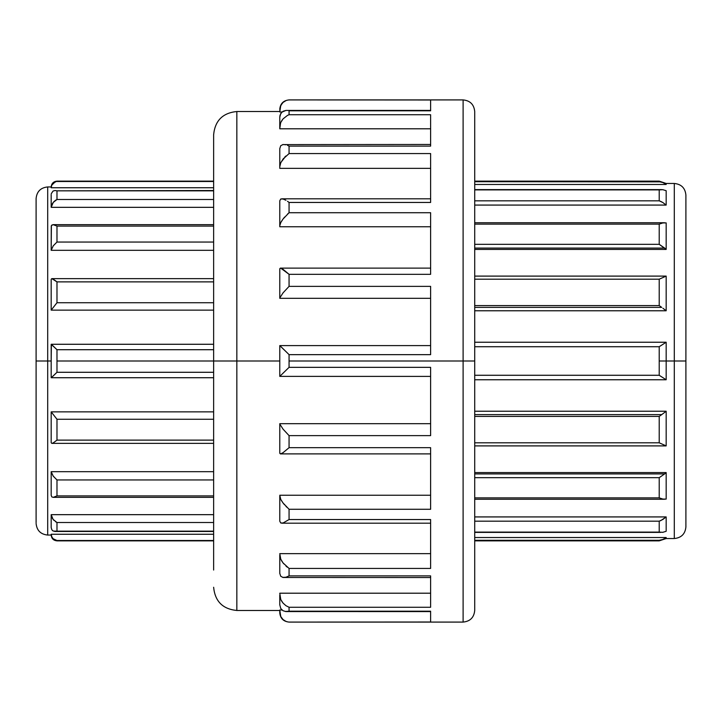 <?xml version="1.0" encoding="UTF-8"?>
<svg xmlns="http://www.w3.org/2000/svg" width="722" height="722" viewBox="0 0 722 722"><rect width="100%" height="100%" fill="white"/><g stroke="black" fill="none" stroke-linecap="round" stroke-linejoin="round"><path stroke-width="1.08" d="M279.775 111.522L236.843 111.522L236.843 361L279.775 361L236.843 361L236.843 610.478L236.843 361L213.631 361L213.631 570.046M53.311 183.081L56.984 181.141C53.473 181.502 51.542 183.433 51.181 186.944L51.181 187.747L51.199 187.287L51.181 187.747L213.631 187.747L51.181 187.747L51.181 186.944L47.706 186.944L47.706 361L51.181 361L51.181 377.705L51.181 361L47.706 361L47.706 535.056L47.706 361L36.1 361L36.1 522.665M280.118 614.855L279.775 612.328L280.759 616.543L279.775 610.027L279.775 612.798C280.335 618.42 283.43 621.516 289.062 622.084L463.109 622.084C470.148 621.38 474.011 617.509 474.715 610.478L474.715 361L474.715 610.478L474.715 361L463.109 361L463.109 622.084L463.109 361L289.062 361L289.062 367.345L430.619 367.345L430.619 435.628L289.062 435.628L289.062 447.685L430.619 447.685L430.619 509.281L289.062 509.281L289.062 519.542L430.619 519.542L430.619 568.431L289.062 568.431L289.062 575.885L430.619 575.885L430.619 607.265L289.062 607.265L289.062 611.191L430.619 611.191L430.619 622.003L289.062 622.084L430.619 622.003L430.619 611.191L289.062 611.191L289.062 607.265L430.619 607.265L430.619 575.885L289.062 575.885L289.062 568.431L430.619 568.431L430.619 519.542L289.062 519.542L289.062 509.281L430.619 509.281L430.619 447.685L289.062 447.685L289.062 435.628L430.619 435.628L430.619 367.345L289.062 367.345L289.062 361L463.109 361L463.109 99.916L289.062 99.916L430.619 99.997L430.619 110.809L430.619 99.997L289.062 99.916C283.43 100.484 280.335 103.58 279.775 109.203L279.784 109.275M685.9 526.13L685.9 361L685.9 526.934L685.9 361L674.294 361L674.294 538.531L674.294 361L666.171 361L666.171 342.237L659.213 346.722L659.213 361L666.171 361L666.171 379.763L474.715 379.763L666.171 379.763L666.171 361L674.294 361L674.294 183.469L666.171 183.469L666.171 184.462L474.715 184.462L666.171 184.462L666.171 183.469L659.213 181.141L659.213 181.709L659.213 181.141L474.715 181.141M666.171 472.567L474.715 472.567L666.171 472.567L666.171 499.101L666.171 472.567L664.637 473.912L666.171 472.567M659.213 477.675L474.715 477.675L659.213 477.675L659.213 497.873L474.715 497.873L659.213 497.873L659.213 477.675L664.637 473.912L474.715 473.912L664.637 473.912L659.267 477.648M666.171 411.224L474.715 411.224L666.171 411.224L666.171 445.898L474.715 445.898L666.171 445.898L666.171 411.224L662.904 413.742L666.171 411.224M659.213 416.413L474.715 416.413L659.213 416.413L659.213 442.803L474.715 442.803L659.213 442.803L659.213 416.413L661.713 414.627L474.715 414.627L661.713 414.627L662.904 413.742L659.267 416.377M659.213 305.587L474.715 305.587L659.213 305.587L659.213 279.197L474.715 279.197L659.213 279.197L659.213 305.587L661.713 307.373L474.715 307.373L661.713 307.373L659.267 305.623M659.213 244.325L474.715 244.325L659.213 244.325L659.213 224.127L474.715 224.127L659.213 224.127L659.213 244.325L666.171 249.433L474.715 249.433L666.171 249.433L666.171 222.899L666.171 249.433L664.637 248.088L474.715 248.088L664.637 248.088L659.267 244.352M280.569 599.089L279.775 593.204L430.619 593.204L279.775 593.204L280.759 599.531L283.078 603.132L285.957 605.704L289.062 607.265L285.957 605.704L283.078 603.132L280.759 599.531L279.775 595.271L279.775 604.783L279.775 595.271M280.578 558.747L279.775 553.648L430.619 553.648L279.775 553.648L280.759 559.171L283.078 562.961L289.062 568.431L283.078 562.961L280.759 559.171L279.775 555.281L279.775 573.376L279.775 555.281M281.67 560.904L281.048 559.767M280.605 499.101L279.775 495.238L430.619 495.238L279.775 495.238L280.759 499.407L283.078 503.017L289.062 509.281L283.078 503.017L280.759 499.407L279.775 496.276L279.775 521.176L279.775 496.276M281.589 500.869L280.84 499.57M284.495 504.768L283.439 503.478M283.439 218.522L284.658 217.042M281.048 162.233L285.876 156.006M281.138 121.702L282.537 119.527M279.775 126.729L280.759 122.469L279.775 126.729L279.775 117.217L279.775 128.796L430.619 128.796L279.775 128.796L280.569 122.911M283.132 102.353L284.892 101.125M280.813 105.34L282.076 103.436M279.784 109.248L280.154 107.018M213.631 181.141L56.984 181.141L53.247 183.135L51.803 185.103L51.181 187.747L51.803 185.103L55.125 181.935M51.867 184.967L52.661 183.767M51.208 187.233L51.452 186.005M55.531 200.301L56.984 199.48L213.631 199.48L56.984 199.48L54.673 200.96M51.803 204.723L53.247 202.413L51.181 207.331L51.181 194.543L51.181 207.331L213.631 207.331L51.181 207.331L53.076 202.629M53.491 202.124L54.123 201.456M51.813 517.304L53.247 519.587L56.984 522.52L56.984 531.157L213.631 531.157L56.984 531.157L56.984 522.52L55.531 521.699L56.984 522.52L213.631 522.52L56.984 522.52M56.948 522.502L53.076 519.371L51.181 514.669L51.181 527.457L51.181 514.669L213.631 514.669L51.181 514.669L51.803 517.277M213.631 349.71L56.984 349.71L56.984 361L213.631 361L56.984 361L56.984 372.29L213.631 372.29L56.984 372.29L56.984 349.71L213.631 349.71M56.948 540.498L53.076 538.693L51.93 537.159L51.181 534.253L51.181 535.056L51.181 534.253L51.199 534.713L51.181 534.253L213.631 534.253L51.181 534.253L51.803 536.897L53.247 538.865L56.984 540.859L213.631 540.498L56.984 540.498L53.392 538.991M463.109 622.084L463.109 361L474.715 361L474.715 112.722M56.948 419.229L51.181 411.865L51.181 442.739L51.181 411.865L213.631 411.865L51.181 411.865L56.984 419.265L56.984 440.122L213.631 440.122L56.984 440.122L56.984 419.265L213.631 419.265L56.984 419.265M56.948 479.913L53.076 475.942L51.181 471.692L51.181 495.319L51.181 471.692L213.631 471.692L51.181 471.692L53.247 476.177L56.984 479.94L56.984 495.906L213.631 495.906L56.984 495.906L56.984 479.94L213.631 479.94L56.984 479.94M36.1 199.335L36.1 361L47.706 361L47.706 535.056C40.667 534.352 36.804 530.489 36.1 523.45M279.775 423.688L430.619 423.688L279.775 423.688M282.537 602.473L281.138 600.298M279.775 610.027L282.013 610.027L279.775 610.027M213.631 144.472L213.631 361L236.843 361L236.843 610.478C222.755 609.097 215.021 601.363 213.631 587.266M659.267 540.282L662.904 539.46L666.171 537.538L474.715 537.538L666.171 537.538L666.171 538.531L666.171 537.538L662.778 539.505L659.213 540.291L474.715 540.291L659.213 540.291L659.213 540.859L659.213 540.291M666.171 516.925L662.904 519.434L666.171 516.925L474.715 516.925L666.171 516.925L666.171 531.284L666.171 516.925L661.063 520.436M662.931 499.101L666.171 499.101L662.904 499.092L659.267 497.9M474.715 540.859L659.213 540.859L666.171 538.531L674.294 538.531L674.294 361L685.9 361L685.9 195.87M659.267 346.677L666.171 342.237L474.715 342.237L666.171 342.237L666.171 361L659.213 361L659.213 346.722L474.715 346.722L659.213 346.722M666.171 310.776L474.715 310.776L666.171 310.776L666.171 276.102L666.171 310.776L662.904 308.258L666.171 310.776M659.267 279.161L666.171 276.102L474.715 276.102L666.171 276.102L659.213 279.197M662.931 222.899L659.213 224.127M666.171 205.075L474.715 205.075L666.171 205.075L662.778 202.494L666.171 205.075L666.171 190.716L666.171 205.075L662.904 202.566L666.171 205.075M281.815 103.76L283.078 102.398L280.759 105.457L279.775 111.973L282.013 111.973L279.775 111.973L280.037 107.47L281.616 104.022M430.619 168.352L279.775 168.352L279.775 148.624L279.775 166.719L280.759 162.829L283.078 159.039L289.062 153.569L430.619 153.569L430.619 202.458L430.619 153.569L289.062 153.569L289.062 146.115L289.062 153.569L283.078 159.039L280.759 162.829L279.775 166.719L279.775 168.352L430.619 168.352M430.619 226.762L279.775 226.762L279.775 200.824L279.775 225.724L280.759 222.593L283.078 218.983L289.062 212.719L430.619 212.719L430.619 274.315L430.619 212.719L289.062 212.719L289.062 202.458L289.062 212.719L283.078 218.983L280.759 222.593L279.775 225.724L279.775 226.762L430.619 226.762M279.775 268.701L279.775 298.312L430.619 298.312L279.775 298.312L279.775 268.701L280.759 268.169L289.062 274.315L289.062 286.372L430.619 286.372L430.619 354.655L430.619 286.372L289.062 286.372L289.062 274.315L430.619 274.315L289.062 274.315L283.078 269.342L280.759 268.169L279.775 268.701L280.759 268.169M430.619 146.115L430.619 114.735L430.619 146.115L289.062 146.115L430.619 146.115M56.948 226.067L53.076 224.641L51.388 225.652L51.181 250.308L213.631 250.308L51.181 250.308L51.262 225.995M51.93 278.638L51.181 279.261L51.181 310.135L213.631 310.135L51.181 310.135L51.181 279.261L51.803 278.629L56.984 281.878L56.984 302.735L213.631 302.735L56.984 302.735L56.984 281.878L213.631 281.878L56.984 281.878M51.388 344.376L51.181 361L51.181 344.295L56.984 349.71M289.062 354.655L289.062 361L289.062 354.655L430.619 354.655L289.062 354.655L287.5 353.076L289.062 354.655M430.619 202.458L289.062 202.458L430.619 202.458M289.062 114.735L430.619 114.735L289.062 114.735L289.062 110.809L289.062 114.735L287.5 115.385L289.062 114.735M430.619 110.809L289.062 110.809L430.619 110.809M56.054 540.363L56.984 540.498M51.452 535.995L51.199 534.713M52.661 538.233L51.993 537.276M56.984 181.502L213.631 181.502L56.984 181.502M213.631 190.843L56.984 190.843L56.984 199.48L56.984 190.843L213.631 190.843M213.631 226.094L56.984 226.094L56.984 242.06L213.631 242.06L56.984 242.06L56.984 226.094L213.631 226.094M53.915 520.336L53.491 519.876M53.031 202.692L51.813 204.696M54.646 182.152L54.132 182.449M52.345 184.173L51.623 185.518M55.052 181.962L56.009 181.646M56.948 190.834L213.631 190.527M55.052 190.527L56.984 190.843M54.998 190.536L53.076 191.041L51.262 193.695M53.247 202.413L56.984 199.48L53.247 202.413M51.803 225.093L53.247 224.641L56.984 226.094M213.631 224.641L53.247 224.641M51.181 250.308L53.247 245.823L56.984 242.06L53.247 245.823L51.181 250.308M56.948 281.842L53.076 279.008M51.181 310.135L56.984 302.735L51.181 310.135M51.181 344.295L51.803 344.701M56.948 349.674L51.93 344.818M51.352 377.651L56.984 372.29L51.803 377.299M51.181 442.739L51.803 443.371L53.247 442.902L56.984 440.122L53.247 442.902L51.803 443.371L51.181 442.739M51.813 443.371L213.631 443.371M51.181 495.319L51.803 496.907L53.247 497.359L56.984 495.906L53.193 497.359L213.631 497.359M53.247 497.359L51.785 496.889M51.181 527.493L51.803 529.749L53.247 531.058L56.984 531.157L54.52 531.428M53.275 531.067L52.571 530.625M213.631 531.473L55.052 531.473M287.5 621.832L285.957 621.38L287.5 621.832M283.078 619.602L285.957 621.38L283.078 619.602L280.759 616.543L283.078 619.602M287.536 621.832L286.029 621.398M282.067 618.555L280.813 616.66M280.154 614.973L279.784 612.752M284.892 620.875L283.195 619.711M279.775 453.299L279.775 424.031L283.078 429.175L289.062 435.628L283.078 429.175L279.775 424.031L279.775 453.299L280.759 453.831L283.078 452.658L289.062 447.685L283.078 452.658L280.759 453.831L279.775 453.299L280.759 453.831M430.619 345.603L279.784 345.603L279.775 376.388L279.775 345.612L287.5 353.076L280.037 345.775M283.123 610.785L280.759 608.538L279.775 604.783L280.759 608.538L283.078 610.758L285.957 611.561L289.062 611.191L285.271 611.489M430.619 611.579L285.957 611.561M279.775 573.376L280.759 576.309L283.078 577.474L285.957 577.221L289.062 575.885L285.957 577.221L282.699 577.401M430.619 577.528L283.078 577.474M279.775 521.176L280.759 522.999L283.078 522.99L289.062 519.542L283.078 522.99L280.723 522.981M279.775 376.388L289.062 367.345L279.775 376.388L430.619 376.397M279.775 297.969L283.078 292.825L289.062 286.372L283.078 292.825L279.775 297.969M287.5 201.276L289.062 202.458L287.5 201.276M283.078 199.01L285.957 200.292L283.078 199.01L280.759 199.001L283.078 199.01M280.723 199.019L279.775 200.824M287.5 145.33L289.062 146.115L287.5 145.33M282.699 144.599L430.619 144.472M283.078 144.526L285.957 144.779L283.078 144.526L280.786 145.663M280.732 145.727L279.775 148.624M285.957 110.439L281.815 112.154L280.037 115.177L279.775 117.217L280.759 113.462L283.078 111.242L285.957 110.439L430.619 110.421M280.759 122.469L283.078 118.868L287.5 115.385L283.078 118.868L280.759 122.469M285.641 100.755L284.387 101.414M283.078 102.398L285.957 100.62L283.078 102.398M279.775 166.719L280.578 163.253M285.551 156.304L284.775 157.08M283.629 158.362L283.214 158.867M280.452 163.569L280.217 164.219M280.84 222.43L281.589 221.131M279.775 225.724L280.605 222.899M289.062 212.719L287.636 213.974M282.798 219.362L280.966 222.186M280.966 499.814L282.798 502.638M285.984 506.402L286.706 507.133M280.217 557.781L280.452 558.431M282.798 562.582L281.779 561.084M283.195 563.106L283.827 563.873M285.975 566.084L287.239 567.158M659.213 181.709L474.715 181.709L660.486 181.854M659.213 200.824L474.715 200.824L659.213 200.824L659.213 189.895L474.715 189.895L659.213 189.895L659.213 200.824L660.693 201.393M659.213 375.278L474.715 375.278L659.213 375.278L659.213 361L659.213 375.278L666.171 379.763L659.267 375.323M659.213 532.105L474.715 532.105L659.213 532.105L659.213 521.176L474.715 521.176L659.213 521.176L659.213 532.105L662.778 532.331L666.171 531.284M659.213 497.873L660.91 498.568M662.76 222.936L666.171 222.899L662.904 222.908L659.267 224.1M666.171 184.462L662.904 182.54L659.267 181.718M661.009 181.962L662.778 182.495M666.171 190.716L662.778 189.669L659.213 189.895M661.009 201.537L662.778 202.494M659.213 442.803L666.171 445.898L659.267 442.839M661.009 498.595L662.778 499.073M661.009 520.463L659.213 521.176M659.267 189.886L662.904 189.678M662.904 202.566L659.267 200.842M659.267 521.158L662.904 519.434M662.904 532.322L659.267 532.114M685.9 361L685.9 195.066L685.9 361M674.294 361L674.294 183.469L674.294 361M474.715 361L474.715 111.522L474.715 361M463.109 361L463.109 99.916L463.109 361M36.1 361L36.1 198.55L36.1 361M47.706 361L47.706 186.944L47.706 361M213.631 361L213.631 134.734L213.631 361M236.843 361L236.843 111.522L236.843 361M674.294 538.531C681.333 537.836 685.196 533.964 685.9 526.934M213.631 540.859L56.984 540.859C53.473 540.498 51.542 538.567 51.181 535.056L47.706 535.056M279.775 610.478L236.843 610.478M51.813 278.629L213.631 278.629M51.199 344.277L213.631 344.277M213.631 377.723L51.199 377.723M281.77 523.188L430.619 523.188M280.353 453.885L430.619 453.885M430.619 268.115L280.353 268.115M430.619 198.812L281.77 198.812M474.715 189.615L661.713 189.615M474.715 222.737L664.637 222.737M474.715 499.263L664.637 499.263M474.715 532.385L660.594 532.385M674.294 183.469C681.333 184.164 685.196 188.036 685.9 195.066M463.109 99.916C470.148 100.62 474.011 104.491 474.715 111.522M47.706 186.944C40.667 187.648 36.804 191.51 36.1 198.55M236.843 111.522C222.755 112.903 215.021 120.637 213.631 134.734"/></g></svg>
